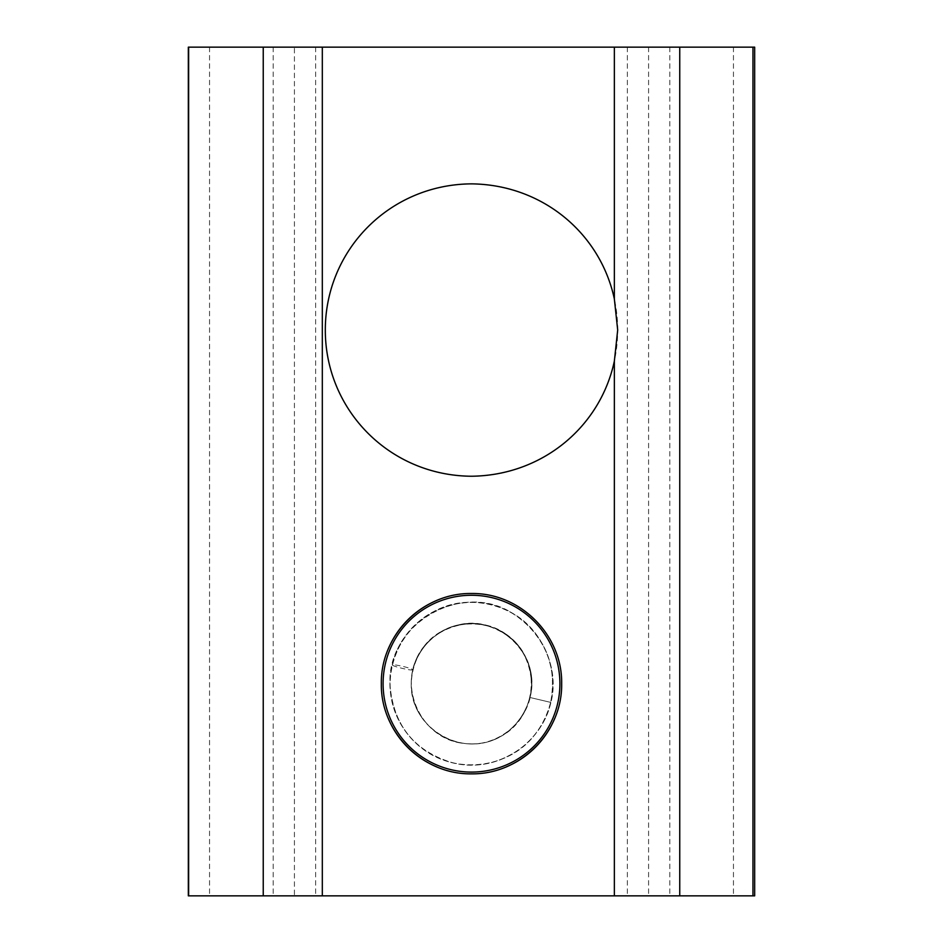 <?xml version="1.0" encoding="UTF-8"?>
<svg xmlns="http://www.w3.org/2000/svg" width="943" height="943" viewBox="0 0 943 943"><rect width="100%" height="100%" fill="white"/><g stroke="black" fill="none" stroke-linecap="round" stroke-linejoin="round"><path stroke-width="0.71" stroke-dasharray="4.71 3.54" d="M436.774 600.455A90.174 90.174 0 0 1 554.72 718.413M506.238 766.895A90.174 90.174 0 0 1 436.774 766.895M388.28 718.413A90.174 90.174 0 0 1 388.28 648.937M617.689 330.05A146.189 146.189 0 0 0 398.406 203.452A146.189 146.189 0 0 0 398.406 456.648A146.189 146.189 0 0 0 617.689 330.05M188.329 47.15L294.416 47.15L294.416 895.85L188.329 895.85M754.671 895.85L294.416 895.85M294.416 47.15L754.671 47.15M648.584 47.15L648.584 895.85M412.999 669.848A10.609 1.014 13.3 0 1 402.437 668.41A10.609 1.014 13.3 0 1 392.347 664.98A10.609 1.014 13.3 0 1 402.909 666.43A10.609 1.014 13.3 0 1 412.999 669.848M525.263 656.752C531.557 669.813 533.137 683.392 530.001 697.49C541.647 656.352 499.696 614.223 458.557 624.867C428.558 631.162 406.162 662.764 412.232 693.294C416.146 724.118 447.336 747.033 477.806 743.555C520.383 740.609 546.421 687.518 522.717 652.026C501.593 614.977 442.467 614.482 420.755 651.248C396.59 686.48 421.71 739.784 464.298 743.438C498.611 748.412 532.323 718.825 531.628 684.135C529.836 653.747 514.406 634.097 485.339 625.174C451.614 616.097 415.285 642.171 411.749 676.449C406.857 710.857 436.291 744.463 471.064 743.803C513.593 745.925 545.702 695.698 525.864 658.014C512.073 625.94 468.754 613.846 439.874 632.435C421.875 644.576 412.339 661.514 411.278 683.227C409.439 725.862 459.288 757.653 497.209 738.121C536.461 721.289 543.463 662.54 509.385 636.879C477.382 608.989 420.991 627.873 412.999 669.86M530.001 697.502L550.653 702.37L530.001 697.502M273.199 47.15L273.199 895.85M209.546 47.15L209.546 895.85M733.454 47.15L733.454 895.85M669.801 47.15L669.801 895.85M627.366 47.15L627.366 895.85M315.634 47.15L315.634 895.85M392.359 664.98C402.307 615.803 462.129 587.289 506.709 610.369C551.478 630.03 567.827 693.73 536.708 732.063C512.379 767.508 458.923 775.134 424.574 750.239C392.901 728.185 380.17 682.437 398.606 647.947C416.158 608.789 466.526 591.638 504.965 609.437C539.278 624.219 559.494 664.697 550.995 700.979C543.392 730.813 525.11 750.876 496.136 761.166C460.184 773.39 417.148 756.038 399.962 722.197C377.542 683.722 395.188 630.395 434.64 611.111C467.881 593.501 512.45 603.32 535.247 633.166C550.028 652.58 555.439 674.328 551.478 698.409C545.325 735.623 510.599 764.82 472.95 765.091C435.725 766.188 399.49 738.239 392.17 701.604C379.864 653.676 419.376 602.931 468.565 602.282C523.377 598.605 568.087 658.497 548.531 710.044C535.895 749.261 489.912 774.403 450.212 762.027C414.755 750.545 394.834 726.346 390.449 689.392C382.552 625.739 462.86 577.741 515.373 615.213C545.561 636.761 557.313 665.805 550.641 702.37"/><path stroke-width="1.41" d="M561.674 683.675C562.452 732.357 520.312 774.592 471.5 773.849C422.688 774.604 380.536 732.357 381.326 683.675C380.536 634.993 422.688 592.746 471.5 593.501C520.312 592.758 562.452 634.993 561.674 683.675M554.72 718.413A90.174 90.174 0 0 1 506.238 766.895M436.774 766.895A90.174 90.174 0 0 1 388.28 718.413M388.28 648.937A90.174 90.174 0 0 1 436.774 600.455M614.353 298.978L617.689 330.05L614.353 361.122C600.314 426.896 542.425 475.413 471.5 476.239C389.412 475.673 325.264 409.84 325.311 330.05C325.264 250.26 389.412 184.427 471.5 183.861C542.425 184.687 600.314 233.204 614.353 298.978L614.353 47.15L322.317 47.15L322.317 895.85L754.671 895.85L754.671 47.15L752.962 47.15L752.962 895.85M752.962 47.15L614.353 47.15M322.317 47.15L188.329 47.15L188.329 895.85L322.317 895.85M188.647 47.15L188.647 895.85M471.5 595.269A88.406 88.406 0 0 0 383.094 683.675A88.406 88.406 0 0 0 471.5 772.081A88.406 88.406 0 0 0 559.906 683.675A88.406 88.406 0 0 0 471.5 595.269M614.353 361.122L614.353 895.85M679.75 47.15L679.75 895.85M263.238 47.15L263.238 895.85"/></g></svg>
